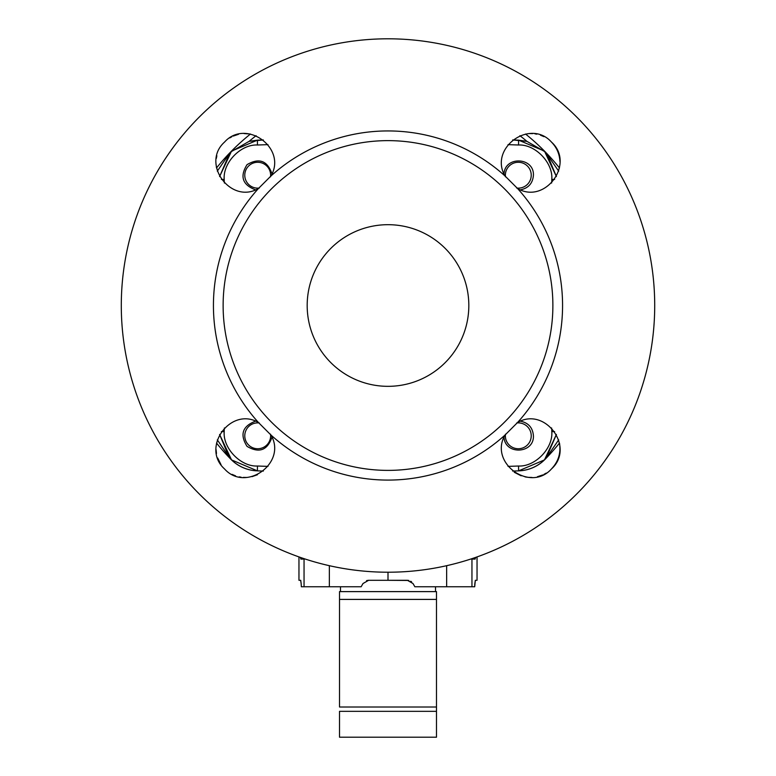 <?xml version="1.0" encoding="UTF-8"?>
<svg xmlns="http://www.w3.org/2000/svg" width="776" height="776" viewBox="0 0 776 776"><rect width="100%" height="100%" fill="white"/><g stroke="black" fill="none" stroke-linecap="round" stroke-linejoin="round"><path stroke-width="1.16" d="M471.954 586.763L474.689 586.763L474.737 585.104A6.47 0.563 -90 0 1 474.854 583.533L475.339 580.303L477.036 580.303L477.036 556.916L477.036 580.303L475.339 580.303L474.689 586.763L446.646 586.763L471.954 586.763L471.954 559.05L470.809 559.04L471.954 559.05L471.954 586.763M300.875 559.108A4.85 4.831 -91 0 1 301.098 557.663A4.85 4.831 -91 0 0 300.875 559.108L300.399 557.42L300.875 559.108L304.046 559.05A4.85 4.831 -91 0 1 304.056 558.662A4.85 4.831 -91 0 0 304.046 559.05L304.046 586.763L301.35 586.763L301.146 583.533A6.47 0.563 90 0 1 301.263 585.104L301.146 583.533A6.47 0.563 90 0 1 301.263 585.104L301.35 586.763L329.354 586.763L304.046 586.763L304.046 559.05L300.875 559.108M257.457 474.737L252.025 476.648L257.457 474.737M246.419 477.444L243.257 477.415L246.419 477.444M241.103 477.201L239.163 476.862L241.103 477.201M235.545 475.853L232.034 474.369L235.545 475.853M221.034 464.698L217.668 457.995L221.034 464.698M216.485 453.475L216.048 449.459L216.485 453.475M559.477 443.067C561.058 453.135 558.322 461.827 551.27 469.131C558.322 461.827 561.058 453.135 559.477 443.067A219.831 219.831 0 0 1 545.344 459.033A39.295 39.295 0 0 1 519.454 470.819A39.295 39.295 0 0 0 545.344 459.033A219.831 219.831 0 0 1 545.179 459.208A38.79 38.79 0 0 1 519.454 470.819A38.79 38.79 0 0 0 545.179 459.208A219.831 219.831 0 0 0 545.344 459.033A219.831 219.831 0 0 0 559.477 443.067M546.226 473.098L543.947 474.378L546.226 473.098M542.754 474.941L537.428 476.726L542.754 474.941M531.929 477.453L528.029 477.337L531.929 477.453M527.36 477.259L525.032 476.881L527.36 477.259M521.152 475.804L514.275 472.283L521.152 475.804M529.581 133.569L532.743 133.598L529.581 133.569M534.897 133.821L536.837 134.161L534.897 133.821M540.455 135.169L543.966 136.654L540.455 135.169M551.241 141.862C556.654 147.304 559.554 153.871 559.952 161.554C559.554 153.871 556.654 147.304 551.241 141.862M216.339 158.401L216.853 155.772L216.339 158.401M229.774 137.924L231.791 136.78L229.774 137.924M233.246 136.081L238.504 134.306L233.246 136.081M244.071 133.559L250.444 134.035A219.831 219.831 0 0 0 230.656 151.989A219.831 219.831 0 0 1 250.444 134.035L244.071 133.559M216.523 167.956L216.087 164.415L216.523 167.956A219.831 219.831 0 0 1 250.444 134.035A219.831 219.831 0 0 0 230.656 151.989L249.106 141.339L230.656 151.989A219.831 219.831 0 0 0 216.523 167.956A219.831 219.831 0 0 1 230.656 151.989A219.831 219.831 0 0 0 216.523 167.956M300.719 580.332L301.146 583.533L300.661 580.303L298.964 580.303L300.719 580.332M298.964 556.916L298.964 580.303L298.964 556.916M556.411 434.434L544.471 459.896L518.591 470.867L512.655 471.071L518.591 470.867L544.471 459.896L556.411 434.434M546.12 458.218L556.411 434.444L546.12 458.218M223.129 305.511A164.871 164.871 0 0 0 447.199 459.392A164.871 164.871 0 0 0 510.365 195.009A164.871 164.871 0 0 0 223.129 305.511A164.871 164.871 0 0 0 447.199 459.392A164.871 164.871 0 0 0 510.365 195.009A164.871 164.871 0 0 0 223.129 305.511M307.18 305.511A80.82 80.82 0 0 1 428.41 235.516A80.82 80.82 0 0 1 428.41 375.506A80.82 80.82 0 0 1 307.18 305.511A80.82 80.82 0 0 1 428.41 235.516A80.82 80.82 0 0 1 428.41 375.506A80.82 80.82 0 0 1 307.18 305.511M516.69 188.044A12.93 12.93 0 0 0 531.23 175.211A12.93 12.93 0 0 0 517.495 162.3A12.93 12.93 0 0 0 505.467 176.821A12.93 12.93 0 0 1 517.495 162.3A12.93 12.93 0 0 1 531.23 175.211A12.93 12.93 0 0 1 516.69 188.044M518.853 470.848L519.648 470.809L518.853 470.848M519.959 470.79L521.123 470.702L519.959 470.79M522.287 470.576L523.431 470.411L522.287 470.576M524.576 470.217L525.711 469.984L524.576 470.217M540.135 463.544L541.037 462.874L540.135 463.544M541.91 462.186L542.754 461.477L541.91 462.186M543.588 460.74L544.393 459.984L543.588 460.74M255.479 189.829C242.442 184.853 239.629 176.453 247.049 164.638C259.097 157.576 267.41 160.642 271.988 173.824C267.41 160.642 259.097 157.576 247.049 164.638C239.629 176.453 242.442 184.853 255.479 189.829M270.533 176.821A12.93 12.93 0 0 0 257.157 162.291A12.93 12.93 0 0 0 244.818 176.288A12.93 12.93 0 0 0 259.31 188.044A12.93 12.93 0 0 1 244.818 176.288A12.93 12.93 0 0 1 257.157 162.291A12.93 12.93 0 0 1 270.533 176.821M512.655 139.952L518.591 140.155L544.471 151.116L556.411 176.579L546.818 153.58L556.411 176.579L544.471 151.116L518.591 140.155L526.894 141.339L545.344 151.989A219.831 219.831 0 0 1 559.477 167.956A219.831 219.831 0 0 0 545.344 151.989L549.767 157.412L545.344 151.989A219.831 219.831 0 0 0 525.556 134.035A219.831 219.831 0 0 1 545.344 151.989L526.894 141.339L512.655 139.952M558.691 439.856L546.071 458.257L558.691 439.856M545.683 152.329L558.691 171.166L545.683 152.329M230.656 459.033A219.831 219.831 0 0 0 230.821 459.208A38.79 38.79 0 0 0 256.546 470.819A38.79 38.79 0 0 1 230.821 459.208A219.831 219.831 0 0 1 230.656 459.033A219.831 219.831 0 0 1 216.523 443.067A219.831 219.831 0 0 0 230.656 459.033A39.295 39.295 0 0 0 256.546 470.819A39.295 39.295 0 0 1 230.656 459.033A219.831 219.831 0 0 1 216.523 443.067A219.831 219.831 0 0 0 230.656 459.033M217.309 171.166L229.929 152.756L217.309 171.166M230.317 458.684L217.309 439.856L230.317 458.684M474.902 557.663A4.85 4.831 91 0 1 475.125 559.108L471.954 559.05A4.85 4.831 91 0 0 471.944 558.662A4.85 4.831 91 0 1 471.954 559.05L475.125 559.108A4.85 4.831 91 0 0 474.902 557.663M551.794 179.431C553.21 162.756 535.256 144.161 518.543 145.005L508.018 144.637L518.543 145.005L518.591 140.155L518.543 145.005C535.256 144.161 553.21 162.756 551.794 179.431L554.636 179.431L551.794 179.431A34.435 34.425 90 0 1 551.6 183.058A34.435 34.425 90 0 0 551.794 179.431M533.422 175.211C532.773 183.301 528.466 188.17 520.521 189.829C528.466 188.17 532.773 183.301 533.422 175.211C534.169 157.15 504.963 155.772 504.012 173.824C504.963 155.772 534.169 157.15 533.422 175.211M339.51 711.34L436.49 711.34L436.49 737.2L436.49 707.004L436.49 711.34L339.51 711.34L339.51 737.2L436.49 737.2L339.51 737.2L339.51 711.34M505.467 434.191A12.93 12.93 0 0 0 517.495 448.712A12.93 12.93 0 0 0 531.23 435.811A12.93 12.93 0 0 0 516.69 422.978A12.93 12.93 0 0 1 531.23 435.811A12.93 12.93 0 0 1 517.495 448.712A12.93 12.93 0 0 1 505.467 434.191M517.563 188.51A174.571 174.571 0 0 1 517.563 422.503C545.218 406.246 575.394 447.529 551.464 468.937C530.153 492.876 488.715 462.865 505.001 435.074A174.571 174.571 0 0 1 270.999 435.074C287.275 462.797 245.905 492.896 224.545 468.946C200.586 447.539 230.811 406.217 258.437 422.503A174.571 174.571 0 0 1 258.437 188.51C230.782 204.777 200.606 163.484 224.536 142.086C245.846 118.136 287.285 148.158 270.999 175.948A174.571 174.571 0 0 1 505.001 175.948C488.725 148.226 530.095 118.127 551.455 142.066C575.414 163.474 545.188 204.796 517.563 188.51L505.001 175.948C488.725 148.226 530.095 118.127 551.455 142.066C575.414 163.474 545.188 204.796 517.563 188.51A174.571 174.571 0 0 1 517.563 422.503C545.218 406.246 575.394 447.529 551.464 468.937C530.153 492.876 488.715 462.865 505.001 435.074L517.563 422.503L505.001 435.074A174.571 174.571 0 0 1 270.999 435.074C287.275 462.797 245.905 492.896 224.545 468.946C200.586 447.539 230.811 406.217 258.437 422.503L270.999 435.074L258.437 422.503A174.571 174.571 0 0 1 258.437 188.51C230.782 204.777 200.606 163.484 224.536 142.086C245.846 118.136 287.285 148.158 270.999 175.948L258.437 188.51L270.999 175.948A174.571 174.571 0 0 1 505.001 175.948L517.563 188.51M224.206 431.592C222.79 448.266 240.744 466.851 257.457 466.017L267.982 466.386L257.457 466.017C240.744 466.851 222.79 448.266 224.206 431.592L221.364 431.592L224.206 431.592A34.435 34.425 -90 0 1 224.4 427.964A34.435 34.425 -90 0 0 224.206 431.592M271.988 437.189C267.41 450.381 259.097 453.446 247.049 446.384C239.629 434.56 242.442 426.17 255.479 421.193C242.442 426.17 239.629 434.56 247.049 446.384C259.097 453.446 267.41 450.381 271.988 437.189M339.51 599.412L339.51 707.004L339.51 591.613L339.51 599.412L436.49 599.412L436.49 707.004L339.51 707.004L436.49 707.004L436.49 599.412L339.51 599.412M436.49 591.613L436.49 599.412L436.49 591.613L339.51 591.613L436.49 591.613M231.607 459.984L232.412 460.74L231.607 459.984M233.246 461.477L234.09 462.186L233.246 461.477M234.963 462.874L235.865 463.544L234.963 462.874M250.289 469.984L251.424 470.217L250.289 469.984M252.569 470.411L253.713 470.576L252.569 470.411M254.877 470.702L256.041 470.79L254.877 470.702M361.141 586.763L329.354 586.763L329.354 565.694L329.354 586.763L361.141 586.763L363.003 583.533L368.6 580.303L407.4 580.303L412.997 583.533L414.859 586.763L446.646 586.763L446.646 565.694L446.646 586.763L414.859 586.763L412.997 583.533L407.4 580.303L408.845 580.467L388 580.303L388 572.222L388 580.303L368.6 580.303L363.003 583.533L361.141 586.763M368.251 580.312L366.563 580.632L368.251 580.312M411.6 581.855L410.727 581.224L411.6 581.855M229.88 152.794L219.589 176.579L231.529 151.126L257.409 140.155L249.106 141.339A215.039 215.039 0 0 1 256.09 135.684A215.039 215.039 0 0 0 249.106 141.339L263.345 139.952L257.409 140.155L263.345 139.952L257.409 140.155L257.457 145.005C240.744 144.161 222.79 162.756 224.206 179.431A34.435 34.425 -90 0 0 224.4 183.058A34.435 34.425 -90 0 1 224.206 179.431L221.364 179.431L224.206 179.431C222.79 162.756 240.744 144.161 257.457 145.005L267.982 144.637L257.457 145.005L257.409 140.155L231.529 151.126L219.589 176.579L229.88 152.794M257.409 470.867L231.529 459.896L219.589 434.444L229.182 457.433L219.589 434.444L231.529 459.896L257.409 470.867L257.457 466.017L257.409 470.867L263.345 471.071L257.409 470.867M305.191 559.04L304.046 559.05L305.191 559.04M518.543 466.017C535.256 466.851 553.21 448.266 551.794 431.592A34.435 34.425 90 0 0 551.6 427.964A34.435 34.425 90 0 1 551.794 431.592L554.636 431.592L551.794 431.592C553.21 448.266 535.256 466.851 518.543 466.017L518.591 470.867L518.543 466.017L508.018 466.386L518.543 466.017M533.422 435.811C534.169 453.863 504.963 455.24 504.012 437.198C504.963 455.24 534.169 453.863 533.422 435.811C532.773 427.721 528.466 422.842 520.521 421.193C528.466 422.842 532.773 427.721 533.422 435.811M259.31 422.978A12.93 12.93 0 0 0 244.818 434.735A12.93 12.93 0 0 0 257.157 448.732A12.93 12.93 0 0 0 270.533 434.191A12.93 12.93 0 0 1 257.157 448.732A12.93 12.93 0 0 1 244.818 434.735A12.93 12.93 0 0 1 259.31 422.978M654.711 305.511A266.711 266.711 0 0 1 254.644 536.488A266.711 266.711 0 0 1 254.644 74.535A266.711 266.711 0 0 1 654.711 305.511A266.711 266.711 0 0 1 254.644 536.488A266.711 266.711 0 0 1 254.644 74.535A266.711 266.711 0 0 1 654.711 305.511M474.737 585.104L474.854 583.533A6.47 0.563 -90 0 0 474.737 585.104M475.601 557.42L475.125 559.108L475.601 557.42M525.556 134.035A219.831 219.831 0 0 1 545.344 151.989A219.831 219.831 0 0 0 525.556 134.035M519.91 135.684A215.039 215.039 0 0 1 526.894 141.339A215.039 215.039 0 0 0 519.91 135.684M435.52 591.613L435.52 586.763L435.52 591.613M340.48 591.613L340.48 586.763L340.48 591.613"/></g></svg>
